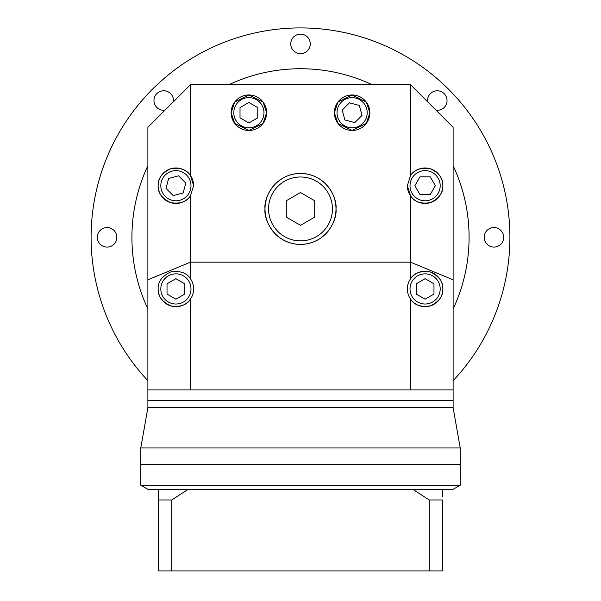<?xml version="1.0" encoding="UTF-8"?>
<svg xmlns="http://www.w3.org/2000/svg" width="601" height="601" viewBox="0 0 601 601"><rect width="100%" height="100%" fill="white"/><g stroke="black" fill="none" stroke-linecap="round" stroke-linejoin="round"><path stroke-width="0.9" d="M453.116 308.944A168.588 168.588 0 0 0 453.116 165.696M372.124 84.703A168.588 168.588 0 0 0 228.876 84.703M147.884 165.696A168.588 168.588 0 0 0 147.884 308.944M190.983 288.938A15.085 15.085 0 0 0 175.898 273.853A15.085 15.085 0 0 0 160.813 288.938A15.085 15.085 0 0 0 175.898 304.023A15.085 15.085 0 0 0 190.983 288.938M440.187 288.938A15.085 15.085 0 0 0 425.102 273.853A15.085 15.085 0 0 0 410.017 288.938A15.085 15.085 0 0 0 425.102 304.023A15.085 15.085 0 0 0 440.187 288.938M158.153 288.938A17.745 17.745 0 0 0 190.472 299.058A17.745 17.745 0 0 0 190.472 278.819C186.813 272.809 180.187 270.54 170.594 271.998C161.879 276.272 157.732 281.914 158.153 288.938C157.732 295.955 161.879 301.597 170.594 305.871C180.187 307.329 186.813 305.06 190.472 299.058L190.472 389.936L410.528 389.936L410.528 299.058C414.187 305.06 420.813 307.329 430.406 305.871C439.121 301.597 443.268 295.955 442.847 288.938C443.268 281.914 439.121 276.272 430.406 271.998C420.813 270.54 414.187 272.809 410.528 278.819A17.745 17.745 0 0 0 430.406 305.871A17.745 17.745 0 0 0 430.406 271.998A17.745 17.745 0 0 0 410.528 278.819L410.528 262.164L190.472 262.164L190.472 278.819M367.196 112.718A15.085 15.085 0 0 0 352.111 97.632A15.085 15.085 0 0 0 337.026 112.718A15.085 15.085 0 0 0 352.111 127.803A15.085 15.085 0 0 0 367.196 112.718M263.974 112.718A15.085 15.085 0 0 0 248.889 97.632A15.085 15.085 0 0 0 233.804 112.718A15.085 15.085 0 0 0 248.889 127.803A15.085 15.085 0 0 0 263.974 112.718M190.983 185.709A15.085 15.085 0 0 0 175.898 170.624A15.085 15.085 0 0 0 160.813 185.709A15.085 15.085 0 0 0 175.898 200.794A15.085 15.085 0 0 0 190.983 185.709M440.187 185.709A15.085 15.085 0 0 0 425.102 170.624A15.085 15.085 0 0 0 410.017 185.709A15.085 15.085 0 0 0 425.102 200.794A15.085 15.085 0 0 0 440.187 185.709M231.145 112.718L234.69 123.363L248.889 130.462L263.088 123.363L266.634 112.718L263.088 102.072L248.889 94.973L234.69 102.072L231.145 112.718A17.745 17.745 0 0 0 248.889 130.462A17.745 17.745 0 0 0 266.634 112.718A17.745 17.745 0 0 0 248.889 94.973A17.745 17.745 0 0 0 231.145 112.718M334.366 112.718L337.912 123.363L352.111 130.462L366.31 123.363L369.855 112.718L366.31 102.072L352.111 94.973L337.912 102.072L334.366 112.718A17.745 17.745 0 0 0 352.111 130.462A17.745 17.745 0 0 0 369.855 112.718A17.745 17.745 0 0 0 352.111 94.973A17.745 17.745 0 0 0 334.366 112.718M193.642 185.709A17.745 17.745 0 0 0 175.898 167.964A17.745 17.745 0 0 0 170.594 202.642A17.745 17.745 0 0 0 190.472 195.828L193.642 185.709L190.472 175.59C186.813 169.587 180.187 167.311 170.594 168.776C161.879 173.043 157.732 178.692 158.153 185.709C157.732 192.726 161.879 198.375 170.594 202.642C180.187 204.107 186.813 201.838 190.472 195.828L190.472 262.164L147.884 279.811L147.884 127.299L190.472 84.703L410.528 84.703L410.528 175.59L407.358 185.709L410.528 195.828C414.187 201.838 420.813 204.107 430.406 202.642C439.121 198.375 443.268 192.726 442.847 185.709C443.268 178.692 439.121 173.043 430.406 168.776C420.813 167.311 414.187 169.587 410.528 175.59A17.745 17.745 0 0 1 442.847 185.709A17.745 17.745 0 0 1 425.102 203.454A17.745 17.745 0 0 1 407.358 185.709M332.443 208.93A31.943 31.943 0 0 0 300.5 176.987A31.943 31.943 0 0 0 268.557 208.93A31.943 31.943 0 0 0 300.5 240.873A31.943 31.943 0 0 0 332.443 208.93M265.011 208.93C263.584 219.312 274.229 243.938 300.5 244.419C326.771 243.938 337.416 219.312 335.989 208.93C337.416 198.548 326.771 173.922 300.5 173.434C274.229 173.922 263.584 198.548 265.011 208.93A35.489 35.489 0 0 0 300.5 244.419A35.489 35.489 0 0 0 335.989 208.93A35.489 35.489 0 0 0 300.5 173.434A35.489 35.489 0 0 0 265.011 208.93M429.257 499.964L429.257 570.95L442.471 570.95L442.471 499.964L429.257 499.964L412.789 489.319L453.116 489.319L460.216 485.217L460.216 447.94L140.784 447.94L147.884 407.688L453.116 407.688L453.116 400.589L147.884 400.589L147.884 279.811M190.472 389.936L147.884 389.936M410.528 84.703L453.116 127.299L453.116 389.936L410.528 389.936M453.116 279.811L410.528 262.164L410.528 195.828M190.472 84.703L190.472 175.59M314.699 200.734L300.5 192.538L286.301 200.734L286.301 217.126L300.5 225.322L314.699 217.126L314.699 200.734M435.349 185.709L430.226 176.837L419.979 176.837L414.855 185.709L419.979 194.581L430.226 194.581L435.349 185.709M168.648 178.467L165.996 188.361L173.246 195.61L183.14 192.959L185.792 183.057L178.55 175.815L168.648 178.467M248.889 102.471L240.017 107.594L240.017 117.841L248.889 122.965L257.761 117.841L257.761 107.594L248.889 102.471M359.36 105.475L349.459 102.824L342.217 110.066L344.869 119.967L354.763 122.619L362.012 115.369L359.36 105.475M433.975 283.815L425.102 278.691L416.23 283.815L416.23 294.062L425.102 299.178L433.975 294.062L433.975 283.815M184.77 283.815L175.898 278.691L167.025 283.815L167.025 294.062L175.898 299.178L184.77 294.062L184.77 283.815M453.116 389.936L453.116 400.589L147.884 400.589L147.884 407.688M460.216 485.217L140.784 485.217L140.784 464.475L460.216 464.475L140.784 464.475L140.784 447.94M173.404 101.772A9.759 9.759 0 0 0 163.72 90.789A9.759 9.759 0 0 0 153.961 100.547A9.759 9.759 0 0 0 164.952 110.231M97.309 237.32A9.759 9.759 0 0 0 107.068 247.086A9.759 9.759 0 0 0 116.827 237.32A9.759 9.759 0 0 0 107.068 227.561A9.759 9.759 0 0 0 97.309 237.32M484.173 237.32A9.759 9.759 0 0 0 493.932 247.086A9.759 9.759 0 0 0 503.691 237.32A9.759 9.759 0 0 0 493.932 227.561A9.759 9.759 0 0 0 484.173 237.32M436.048 110.231A9.759 9.759 0 0 0 447.039 100.547A9.759 9.759 0 0 0 437.28 90.789A9.759 9.759 0 0 0 427.596 101.772M290.741 43.888A9.759 9.759 0 0 0 300.5 53.647A9.759 9.759 0 0 0 310.259 43.888A9.759 9.759 0 0 0 300.5 34.129A9.759 9.759 0 0 0 290.741 43.888M147.884 380.703A209.403 209.403 0 0 1 300.5 27.916A209.403 209.403 0 0 1 453.116 380.703M412.789 489.319L188.211 489.319L171.743 499.964L158.529 499.964L158.529 496.418M429.257 570.95L158.529 570.95L158.529 489.319L147.884 489.319L140.784 485.217M158.529 489.319L188.211 489.319M171.743 570.95L171.743 499.964M442.471 496.418L442.471 489.319M453.116 407.688L460.216 447.94"/></g></svg>
